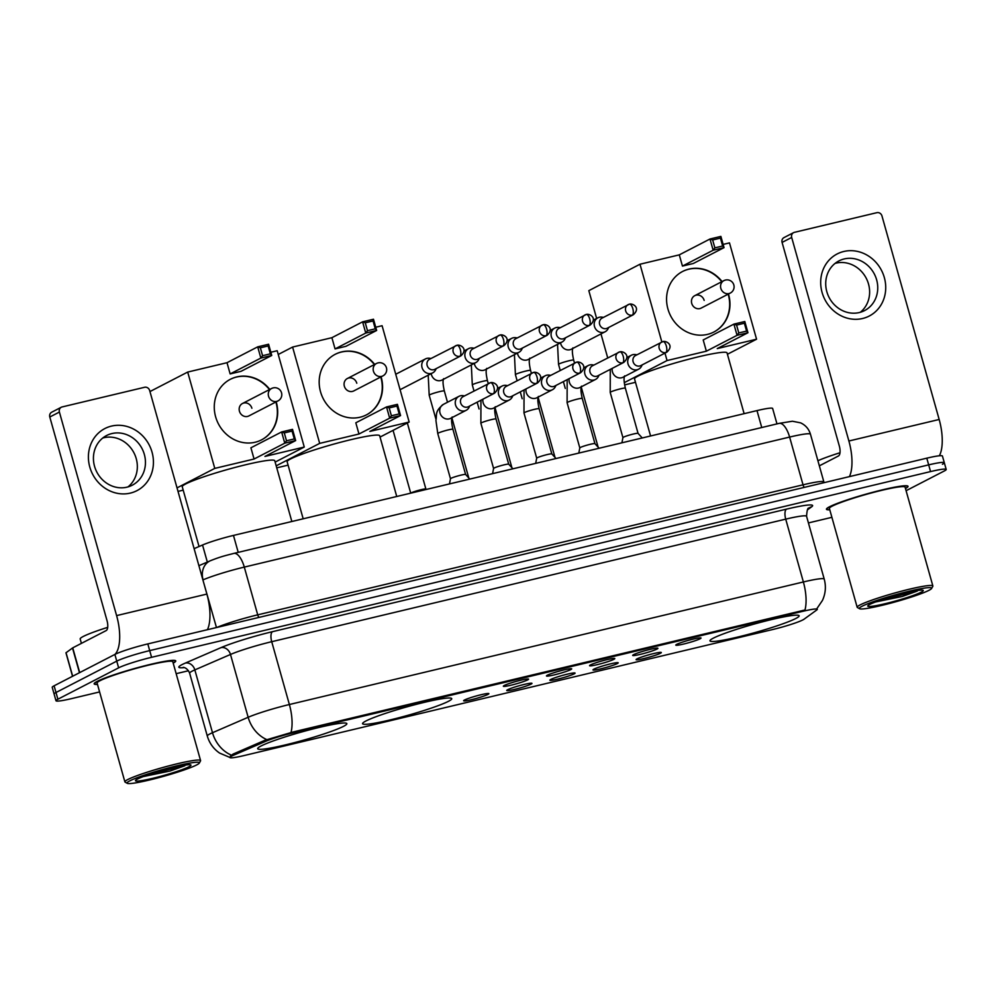<?xml version="1.0" encoding="UTF-8"?>
<svg xmlns="http://www.w3.org/2000/svg" width="996" height="996" viewBox="0 0 996 996"><rect width="100%" height="100%" fill="white"/><g stroke="black" fill="none" stroke-linecap="round" stroke-linejoin="round"><path stroke-width="1.49" d="M448.412 701.333A46.302 4.196 164.3 0 0 451.736 698.632A46.302 4.196 164.3 0 0 415.245 704.62A46.302 4.196 164.3 0 0 365.918 720.992A46.302 4.196 164.3 0 0 362.581 723.694A46.302 4.196 164.3 0 0 399.085 717.693A46.302 4.196 164.3 0 0 448.412 701.333M343.508 726.345A46.302 4.196 164.3 0 0 346.845 723.644A46.302 4.196 164.3 0 0 310.341 729.632A46.302 4.196 164.3 0 0 261.014 746.004A46.302 4.196 164.3 0 0 257.69 748.706A46.302 4.196 164.3 0 0 294.181 742.705A46.302 4.196 164.3 0 0 343.508 726.345M795.792 618.504A46.302 4.196 164.3 0 0 799.128 615.802A46.302 4.196 164.3 0 0 762.637 621.79A46.302 4.196 164.3 0 0 713.31 638.162A46.302 4.196 164.3 0 0 709.974 640.864A46.302 4.196 164.3 0 0 746.477 634.863A46.302 4.196 164.3 0 0 795.792 618.504M676.745 644.35A13.11 1.183 -15.7 0 1 690.365 639.806A13.11 1.183 -15.7 0 1 700.997 637.963A13.11 1.183 -15.7 0 1 700.088 638.785A13.11 1.183 -15.7 0 1 685.796 643.503A13.11 1.183 -15.7 0 1 675.798 645.047A13.11 1.183 -15.7 0 1 676.745 644.35M633.63 654.633A13.11 1.183 -15.7 0 1 647.251 650.089A13.11 1.183 -15.7 0 1 657.883 648.247A13.11 1.183 -15.7 0 1 656.974 649.068A13.11 1.183 -15.7 0 1 642.681 653.787A13.11 1.183 -15.7 0 1 632.684 655.331A13.11 1.183 -15.7 0 1 633.63 654.633M590.516 664.905A13.11 1.183 -15.7 0 1 604.136 660.36A13.11 1.183 -15.7 0 1 614.769 658.518A13.11 1.183 -15.7 0 1 613.86 659.34A13.11 1.183 -15.7 0 1 599.567 664.071A13.11 1.183 -15.7 0 1 589.57 665.602A13.11 1.183 -15.7 0 1 590.516 664.905M547.402 675.188A13.11 1.183 -15.7 0 1 561.022 670.644A13.11 1.183 -15.7 0 1 571.654 668.802A13.11 1.183 -15.7 0 1 570.745 669.623A13.11 1.183 -15.7 0 1 556.453 674.342A13.11 1.183 -15.7 0 1 546.468 675.886A13.11 1.183 -15.7 0 1 547.402 675.188M504.287 685.472A13.11 1.183 -15.7 0 1 517.908 680.928A13.11 1.183 -15.7 0 1 528.54 679.085A13.11 1.183 -15.7 0 1 527.643 679.907A13.11 1.183 -15.7 0 1 513.338 684.625A13.11 1.183 -15.7 0 1 503.354 686.169A13.11 1.183 -15.7 0 1 504.287 685.472M637.017 658.866A13.11 1.183 -15.7 0 1 650.637 654.322A13.11 1.183 -15.7 0 1 661.269 652.48A13.11 1.183 -15.7 0 1 660.373 653.301A13.11 1.183 -15.7 0 1 646.068 658.02A13.11 1.183 -15.7 0 1 636.083 659.564A13.11 1.183 -15.7 0 1 637.017 658.866M593.902 669.15A13.11 1.183 -15.7 0 1 607.523 664.606A13.11 1.183 -15.7 0 1 618.155 662.763A13.11 1.183 -15.7 0 1 617.259 663.585A13.11 1.183 -15.7 0 1 602.954 668.304A13.11 1.183 -15.7 0 1 592.969 669.847A13.11 1.183 -15.7 0 1 593.902 669.15M550.8 679.434A13.11 1.183 -15.7 0 1 564.421 674.89A13.11 1.183 -15.7 0 1 575.053 673.047A13.11 1.183 -15.7 0 1 574.144 673.869A13.11 1.183 -15.7 0 1 559.839 678.587A13.11 1.183 -15.7 0 1 549.854 680.131A13.11 1.183 -15.7 0 1 550.8 679.434M507.686 689.705A13.11 1.183 -15.7 0 1 521.306 685.161A13.11 1.183 -15.7 0 1 531.939 683.318A13.11 1.183 -15.7 0 1 531.03 684.14A13.11 1.183 -15.7 0 1 516.737 688.859A13.11 1.183 -15.7 0 1 506.74 690.402A13.11 1.183 -15.7 0 1 507.686 689.705M464.572 699.989A13.11 1.183 -15.7 0 1 478.192 695.445A13.11 1.183 -15.7 0 1 488.824 693.602A13.11 1.183 -15.7 0 1 487.916 694.424A13.11 1.183 -15.7 0 1 473.623 699.142A13.11 1.183 -15.7 0 1 463.626 700.686A13.11 1.183 -15.7 0 1 464.572 699.989M803.996 619.238A23.593 2.141 -15.7 0 1 802.813 619.935A23.593 2.141 -15.7 0 1 773.17 629.41L243.995 755.578A23.593 2.141 -15.7 0 1 229.914 757.508A23.593 2.141 -15.7 0 1 233.438 755.279L265.422 741.435A23.593 2.141 -15.7 0 1 293.247 732.807L803.224 611.22A23.593 2.141 -15.7 0 1 817.293 609.291A23.593 2.141 -15.7 0 1 816.77 609.963L803.996 619.238M194.108 548.659L202.537 545.011A26.207 2.378 -15.7 0 1 233.462 535.425L756.997 410.601A26.207 2.378 -15.7 0 1 772.635 408.46L776.98 423.898M905.476 488.526A42.367 3.835 164.3 0 0 908.028 486.322A42.367 3.835 164.3 0 0 874.637 491.8A42.367 3.835 164.3 0 0 829.494 506.79A42.367 3.835 164.3 0 0 826.443 509.255A42.367 3.835 164.3 0 0 829.78 509.803M173.192 663.137A42.367 3.835 164.3 0 0 175.744 660.921A42.367 3.835 164.3 0 0 142.341 666.411A42.367 3.835 164.3 0 0 97.21 681.389A42.367 3.835 164.3 0 0 94.159 683.854A42.367 3.835 164.3 0 0 97.496 684.414M942.428 464.261A26.207 2.378 164.3 0 0 944.32 462.742L942.428 456.044A26.207 2.378 164.3 0 0 926.79 458.172L147.819 643.914A26.207 2.378 164.3 0 0 114.876 654.434L54.108 685.808L56 692.506A26.207 2.378 164.3 0 0 54.108 694.038A26.207 2.378 164.3 0 1 56 692.506L116.756 661.132L56 692.506L57.88 699.217A26.207 2.378 164.3 0 0 55.988 700.736A26.207 2.378 164.3 0 0 71.625 698.607L99.6 691.934M147.819 643.914L149.699 650.612A26.207 2.378 164.3 0 0 116.756 661.132A26.207 2.378 164.3 0 1 149.699 650.612L928.683 464.871L149.699 650.612L151.579 657.31A26.207 2.378 164.3 0 0 118.636 667.83L57.88 699.217M944.32 462.742A26.207 2.378 164.3 0 0 928.683 464.871A26.207 2.378 164.3 0 1 944.32 462.742L946.2 469.44A26.207 2.378 164.3 0 0 930.563 471.581L151.579 657.31M230.375 756.064L233.089 754.072L265.085 740.215L293.023 731.985L804.98 610A30.577 12.288 76.6 0 0 803.374 581.963A34.947 3.162 -15.7 0 1 824.227 579.112L806.561 516.289A34.947 3.162 164.3 0 0 785.72 519.14L271.721 641.698A34.947 3.162 164.3 0 0 230.487 654.459L194.843 669.897A34.947 3.162 164.3 0 0 192.153 671.155A34.947 3.162 164.3 0 0 189.638 673.196C186.825 666.648 182.081 667.332 183.376 667.42M176.155 673.682L188.493 670.744M808.428 522.925L831.897 517.322M906.086 490.704L944.308 470.971A26.207 2.378 164.3 0 0 946.2 469.44M54.108 685.808A26.207 2.378 164.3 0 0 52.228 687.34L55.988 700.736M843.786 251.49A34.947 31.847 -117.3 0 1 884.336 277.573A34.947 31.847 -117.3 0 1 862.623 318.496A34.947 31.847 -117.3 0 1 822.073 292.413A34.947 31.847 -117.3 0 1 843.786 251.49M859.262 312.557A27.963 25.473 62.7 0 0 864.553 310.603A27.963 25.473 62.7 0 0 875.646 276.888A27.963 25.473 62.7 0 0 844.197 258.948A27.963 25.473 62.7 0 0 838.906 260.915A27.963 25.473 62.7 0 0 827.813 294.629A27.963 25.473 62.7 0 0 859.262 312.557M835.046 263.417A27.963 25.473 -117.3 0 1 836.08 263.143A27.963 25.473 -117.3 0 1 866.508 278.78A27.963 25.473 -117.3 0 1 860.295 312.296M939.353 455.77A34.947 14.044 -103.4 0 0 939.166 419.478L881.958 215.933A4.37 3.984 62.7 0 0 876.891 212.671L794.397 232.342A4.37 3.984 62.7 0 0 791.683 237.459L782.084 242.414L839.304 445.959A8.74 3.511 76.6 0 1 838.458 455.981L819.347 465.842M849.426 476.623A34.947 14.044 -103.4 0 0 848.891 441.004L791.683 237.459M782.084 242.414A4.37 3.984 -117.3 0 1 783.977 237.608L793.563 232.653M862.026 606.278A37.574 3.399 164.3 0 0 859.56 608.718A37.574 3.399 164.3 0 0 890.561 603.178A37.574 3.399 164.3 0 0 928.957 590.329A37.574 3.399 164.3 0 0 931.596 588.474A37.574 3.399 164.3 0 0 903.658 592.583A37.574 3.399 164.3 0 0 862.026 606.278M931.596 588.474L932.804 586.345A39.317 3.561 164.3 0 0 932.866 585.984A39.317 3.561 164.3 0 0 901.878 591.076A39.317 3.561 164.3 0 0 860.009 604.97A39.317 3.561 164.3 0 0 857.17 607.261A39.317 3.561 164.3 0 0 857.419 607.535L859.56 608.718M932.866 585.984L905.09 487.144A39.317 3.561 164.3 0 0 874.102 492.236A39.317 3.561 164.3 0 0 832.22 506.142A39.317 3.561 164.3 0 0 829.394 508.421L857.17 607.261M905.451 488.426A41.932 3.797 164.3 0 0 907.617 486.434A41.932 3.797 164.3 0 0 874.563 491.862A41.932 3.797 164.3 0 0 829.892 506.69A41.932 3.797 164.3 0 0 826.867 509.13A41.932 3.797 164.3 0 0 829.743 509.703M921.176 592.184A28.834 2.615 164.3 0 0 923.068 590.304A28.834 2.615 164.3 0 0 899.288 594.562A28.834 2.615 164.3 0 0 869.807 604.423A28.834 2.615 164.3 0 0 867.79 605.842A28.834 2.615 164.3 0 0 889.229 602.692A28.834 2.615 164.3 0 0 921.176 592.184M875.596 601.958L902.252 596.467L917.216 591.126L902.6 593.703M839.989 452.744A43.687 3.959 164.3 0 0 817.915 460.737M917.216 591.126L882.294 599.592M902.252 596.467L877.015 601.422M744.124 413.664L727.043 352.908A48.057 4.357 164.3 0 0 689.17 359.12A48.057 4.357 164.3 0 0 637.988 376.115A48.057 4.357 164.3 0 0 634.527 378.903L650.575 435.974M728.474 293.994A34.076 31.05 -117.3 0 1 713.908 331.992A34.076 31.05 -117.3 0 1 707.459 334.395A34.076 31.05 -117.3 0 1 669.125 312.532A34.076 31.05 -117.3 0 1 682.634 271.447A34.076 31.05 -117.3 0 1 689.095 269.057A34.076 31.05 -117.3 0 1 722.063 281.569M596.629 318.446L588.823 290.658L639.992 264.226L679.284 254.864L709.986 239.003L720.88 236.401L724.042 247.631L693.341 263.479L682.447 266.081L713.148 250.233L709.986 239.003L712.65 239.974L720.432 238.119L720.88 236.401M723.133 244.406L729.483 242.887L756.562 339.213L727.429 354.265M679.284 254.864L682.447 266.081M639.992 264.226L661.842 341.964M664.967 353.119L667.059 360.552L706.363 351.19L703.201 339.96L733.903 324.111L744.809 321.509L747.959 332.739L737.065 335.328L706.363 351.19M738.783 332.95L736.579 325.082L733.903 324.111L737.065 335.328L738.783 332.95L746.577 331.095L747.959 332.739L717.257 348.588L756.562 339.213M600.974 333.909L607.722 357.913M624.268 382.651L667.059 360.552M624.604 384.904L635.485 382.315M720.432 238.119L722.648 246L724.042 247.631L713.148 250.233L714.867 247.855L722.648 246M712.65 239.974L714.867 247.855M746.577 331.095L744.361 323.227L736.579 325.082M744.809 321.509L744.361 323.227M704.172 300.406A6.984 6.374 62.7 0 0 694.747 295.675A6.984 6.374 62.7 0 0 691.722 303.369A6.984 6.374 62.7 0 0 701.159 308.1L730.267 293.073A6.984 6.374 -117.3 0 1 720.83 288.342A6.984 6.374 -117.3 0 1 725.175 280.162M682.472 271.535A34.076 31.05 -117.3 0 1 721.739 281.731M728.163 294.156A34.076 31.05 -117.3 0 1 728.3 294.654A34.076 31.05 -117.3 0 1 713.746 332.079M396.744 496.494L379.663 435.738A48.057 4.357 164.3 0 0 341.79 441.95A48.057 4.357 164.3 0 0 290.595 458.944A48.057 4.357 164.3 0 0 287.134 461.733L303.182 518.804M381.095 376.824A34.076 31.05 -117.3 0 1 366.516 414.822A34.076 31.05 -117.3 0 1 360.066 417.224A34.076 31.05 -117.3 0 1 321.733 395.362A34.076 31.05 -117.3 0 1 335.254 354.277A34.076 31.05 -117.3 0 1 341.703 351.887A34.076 31.05 -117.3 0 1 374.67 364.399M278.245 354.476L292.6 347.056L331.892 337.694L362.594 321.833L373.488 319.23L376.65 330.46L345.948 346.309L335.054 348.911L365.756 333.062L362.594 321.833L365.271 322.804L373.052 320.949L373.488 319.23M375.741 327.236L382.091 325.717L409.169 422.043L380.036 437.082M331.892 337.694L335.054 348.911M292.6 347.056L319.679 443.382L358.971 434.019L355.821 422.79L386.523 406.941L397.416 404.339L400.566 415.556L389.673 418.158L358.971 434.019M391.403 415.78L389.187 407.912L386.523 406.941L389.673 418.158L391.403 415.78L399.184 413.925L400.566 415.556L369.865 431.417L409.169 422.043M276.191 465.842L319.679 443.382M276.751 467.846L288.093 465.132M373.052 320.949L375.255 328.829L376.65 330.46L365.756 333.062L367.474 330.684L375.255 328.829M365.271 322.804L367.474 330.684M399.184 413.925L396.968 406.057L389.187 407.912M397.416 404.339L396.968 406.057M356.792 383.236A6.984 6.374 62.7 0 0 347.355 378.505A6.984 6.374 62.7 0 0 344.342 386.199A6.984 6.374 62.7 0 0 353.767 390.93L382.875 375.903A6.984 6.374 -117.3 0 1 373.438 371.172A6.984 6.374 -117.3 0 1 377.783 362.992M335.092 354.364A34.076 31.05 -117.3 0 1 374.359 364.561M380.771 376.986A34.076 31.05 -117.3 0 1 380.908 377.484A34.076 31.05 -117.3 0 1 366.354 414.909M291.84 521.506L274.759 460.75A48.057 4.357 164.3 0 0 236.886 466.962A48.057 4.357 164.3 0 0 185.692 483.956A48.057 4.357 164.3 0 0 182.243 486.745L199.038 546.518M276.191 401.836A34.076 31.05 -117.3 0 1 261.612 439.834A34.076 31.05 -117.3 0 1 255.163 442.236A34.076 31.05 -117.3 0 1 216.829 420.374A34.076 31.05 -117.3 0 1 230.35 379.289A34.076 31.05 -117.3 0 1 236.799 376.899A34.076 31.05 -117.3 0 1 269.779 389.411M149.948 391.565L187.696 372.068L227.001 362.706L257.703 346.845L268.596 344.243L271.746 355.472L241.044 371.321L230.151 373.923L260.852 358.074L257.703 346.845L260.367 347.816L268.148 345.961L268.596 344.243M270.837 352.248L277.187 350.729L304.266 447.055L275.133 462.107M227.001 362.706L230.151 373.923M187.696 372.068L214.775 468.394L254.067 459.032L250.917 447.802L281.619 431.953L292.513 429.351L295.663 440.581L284.769 443.17L254.067 459.032M286.499 440.792L284.283 432.924L281.619 431.953L284.769 443.17L286.499 440.792L294.281 438.937L295.663 440.581L264.961 456.429L304.266 447.055M177.027 487.891L214.775 468.394M178.01 491.389L183.189 490.144M268.148 345.961L270.364 353.841L271.746 355.472L260.852 358.074L262.583 355.697L270.364 353.841M260.367 347.816L262.583 355.697M294.281 438.937L292.065 431.069L284.283 432.924M292.513 429.351L292.065 431.069M251.888 408.248A6.984 6.374 62.7 0 0 242.451 403.517A6.984 6.374 62.7 0 0 239.438 411.211A6.984 6.374 62.7 0 0 248.863 415.942L277.971 400.915A6.984 6.374 -117.3 0 1 268.534 396.184A6.984 6.374 -117.3 0 1 272.879 388.004M230.188 379.376A34.076 31.05 -117.3 0 1 269.455 389.573M275.867 401.998A34.076 31.05 -117.3 0 1 276.017 402.496A34.076 31.05 -117.3 0 1 261.45 439.921M603.476 317.375L602.007 317.151A7.868 7.159 62.7 0 0 599.38 317.251A7.868 7.159 62.7 0 0 597.886 317.799A7.868 7.159 62.7 0 0 594.488 326.464A7.868 7.159 62.7 0 0 603.613 332.328A7.868 7.159 62.7 0 0 605.107 331.78A7.868 7.159 62.7 0 0 608.021 328.792L608.681 327.472M632.261 315.134A5.677 2.278 76.6 0 0 632.809 308.623A5.677 2.278 -103.4 0 0 629.41 304.166L602.082 318.098A5.677 5.179 62.7 0 0 606.228 328.58A5.677 5.179 62.7 0 0 607.299 328.182L633.332 314.736C641.2 307.552 632.336 303.045 629.41 304.166A5.677 2.278 -103.4 0 0 629.198 304.253A5.677 5.179 62.7 0 0 625.874 311.499A5.677 5.179 62.7 0 0 633.332 314.736M560.362 327.659L558.893 327.435A7.868 7.159 62.7 0 0 556.266 327.535A7.868 7.159 62.7 0 0 554.772 328.082A7.868 7.159 62.7 0 0 551.373 336.735A7.868 7.159 62.7 0 0 560.499 342.612A7.868 7.159 62.7 0 0 561.993 342.051A7.868 7.159 62.7 0 0 564.906 339.076L565.579 337.744M589.146 325.418A5.677 2.278 76.6 0 0 589.694 318.894A5.677 2.278 -103.4 0 0 586.295 314.45L558.98 328.369A5.677 5.179 62.7 0 0 563.114 338.864A5.677 5.179 62.7 0 0 564.184 338.466L590.217 325.02C598.098 317.836 589.234 313.329 586.295 314.45A5.677 2.278 -103.4 0 0 586.084 314.524A5.677 5.179 62.7 0 0 582.76 321.77A5.677 5.179 62.7 0 0 590.217 325.02M517.248 337.93L515.779 337.706A7.868 7.159 62.7 0 0 513.152 337.806A7.868 7.159 62.7 0 0 511.658 338.366A7.868 7.159 62.7 0 0 508.271 347.019A7.868 7.159 62.7 0 0 517.385 352.883A7.868 7.159 62.7 0 0 518.879 352.335A7.868 7.159 62.7 0 0 521.792 349.347L522.464 348.027M546.032 335.702A5.677 2.278 76.6 0 0 546.58 329.178A5.677 2.278 -103.4 0 0 543.181 324.733L515.866 338.652A5.677 5.179 62.7 0 0 519.999 349.135A5.677 5.179 62.7 0 0 521.07 348.737L547.103 335.303C554.984 328.12 546.119 323.613 543.181 324.733A5.677 2.278 -103.4 0 0 542.969 324.808A5.677 5.179 62.7 0 0 539.645 332.054A5.677 5.179 62.7 0 0 547.103 335.303M474.133 348.214L472.677 347.99A7.868 7.159 62.7 0 0 470.037 348.09A7.868 7.159 62.7 0 0 468.556 348.637A7.868 7.159 62.7 0 0 465.157 357.303A7.868 7.159 62.7 0 0 474.283 363.167A7.868 7.159 62.7 0 0 475.764 362.619A7.868 7.159 62.7 0 0 478.69 359.631L479.35 358.311M502.918 345.973A5.677 2.278 76.6 0 0 503.466 339.462A5.677 2.278 -103.4 0 0 500.067 335.005L472.751 348.936A5.677 5.179 62.7 0 0 476.885 359.419A5.677 5.179 62.7 0 0 477.968 359.021L503.988 345.575C511.869 338.391 503.005 333.884 500.067 335.005A5.677 2.278 -103.4 0 0 499.855 335.092A5.677 5.179 62.7 0 0 496.531 342.338A5.677 5.179 62.7 0 0 503.988 345.575M410.825 493.145A7.868 0.71 -15.7 0 1 411.323 492.821A7.868 0.71 -15.7 0 1 419.528 490.082A7.868 0.71 -15.7 0 1 425.877 488.999A7.868 0.71 -15.7 0 1 425.89 489.024L407.339 422.989M431.019 358.498L429.562 358.274A7.868 7.159 62.7 0 0 426.923 358.373A7.868 7.159 62.7 0 0 425.441 358.921A7.868 7.159 62.7 0 0 422.043 367.574A7.868 7.159 62.7 0 0 431.168 373.45A7.868 7.159 62.7 0 0 432.65 372.89A7.868 7.159 62.7 0 0 435.576 369.914L436.236 368.582M459.803 356.257A5.677 2.278 76.6 0 0 460.351 349.733A5.677 2.278 -103.4 0 0 456.965 345.288L429.637 359.207A5.677 5.179 62.7 0 0 433.77 369.703A5.677 5.179 62.7 0 0 434.854 369.304L460.887 355.858C468.755 348.675 459.891 344.168 456.965 345.288A5.677 2.278 -103.4 0 0 456.741 345.363A5.677 5.179 62.7 0 0 453.417 352.609A5.677 5.179 62.7 0 0 460.887 355.858M621.915 442.809L622.923 437.605A7.868 0.71 -15.7 0 1 622.923 437.605A7.868 0.71 -15.7 0 1 623.496 437.182A7.868 0.71 -15.7 0 1 631.701 434.443A7.868 0.71 -15.7 0 1 638.05 433.36A7.868 0.71 -15.7 0 1 638.062 433.385L642.246 437.954M636.992 354.788L635.523 354.564A7.868 7.159 62.7 0 0 632.896 354.663A7.868 7.159 62.7 0 0 631.402 355.211A7.868 7.159 62.7 0 0 628.003 363.876A7.868 7.159 62.7 0 0 637.129 369.74A7.868 7.159 62.7 0 0 638.623 369.192A7.868 7.159 62.7 0 0 641.536 366.204L642.208 364.885M665.776 352.547A5.677 2.278 76.6 0 0 666.324 346.035A5.677 2.278 -103.4 0 0 662.925 341.578L635.61 355.497A5.677 5.179 62.7 0 0 639.743 365.993A5.677 5.179 62.7 0 0 640.814 365.594L666.847 352.148C674.728 344.965 665.863 340.458 662.925 341.578A5.677 2.278 -103.4 0 0 662.713 341.665A5.677 5.179 62.7 0 0 659.389 348.911A5.677 5.179 62.7 0 0 666.847 352.148M579.809 447.926A7.868 0.71 -15.7 0 1 579.809 447.889A7.868 0.71 -15.7 0 1 580.382 447.465A7.868 0.71 -15.7 0 1 588.586 444.726A7.868 0.71 -15.7 0 1 594.936 443.631A7.868 0.71 -15.7 0 1 594.948 443.668L599.131 448.237M593.877 365.071L592.408 364.835A7.868 7.159 62.7 0 0 589.781 364.947A7.868 7.159 62.7 0 0 588.287 365.495A7.868 7.159 62.7 0 0 584.901 374.147A7.868 7.159 62.7 0 0 594.014 380.024A7.868 7.159 62.7 0 0 595.508 379.464A7.868 7.159 62.7 0 0 598.422 376.488L599.094 375.156M622.662 362.83A5.677 2.278 76.6 0 0 623.21 356.307A5.677 2.278 -103.4 0 0 619.811 351.862L592.495 365.781A5.677 5.179 62.7 0 0 596.629 376.276A5.677 5.179 62.7 0 0 597.7 375.878L623.733 362.432C631.613 355.248 622.749 350.741 619.811 351.862A5.677 2.278 -103.4 0 0 619.599 351.937A5.677 5.179 62.7 0 0 616.275 359.183A5.677 5.179 62.7 0 0 623.733 362.432M536.707 458.197A7.868 0.71 -15.7 0 1 536.695 458.172A7.868 0.71 -15.7 0 1 537.267 457.737A7.868 0.71 -15.7 0 1 545.472 455.01A7.868 0.71 -15.7 0 1 551.821 453.915A7.868 0.71 -15.7 0 1 551.846 453.939L556.029 458.521M550.763 375.343L549.306 375.119A7.868 7.159 62.7 0 0 546.667 375.218A7.868 7.159 62.7 0 0 545.173 375.778A7.868 7.159 62.7 0 0 541.787 384.431A7.868 7.159 62.7 0 0 550.9 390.295A7.868 7.159 62.7 0 0 552.394 389.747A7.868 7.159 62.7 0 0 555.307 386.759L555.98 385.44M579.548 373.114A5.677 2.278 76.6 0 0 580.095 366.59A5.677 2.278 -103.4 0 0 576.696 362.146L549.381 376.065A5.677 5.179 62.7 0 0 553.515 386.548A5.677 5.179 62.7 0 0 554.585 386.149L580.618 372.716C588.499 365.52 579.635 361.025 576.696 362.146A5.677 2.278 -103.4 0 0 576.485 362.22A5.677 5.179 62.7 0 0 573.161 369.466A5.677 5.179 62.7 0 0 580.618 372.716M480.944 400.218L480.869 423.25L493.58 468.469A7.868 0.71 -15.7 0 1 493.593 468.444A7.868 0.71 -15.7 0 1 494.153 468.02A7.868 0.71 -15.7 0 1 502.358 465.281A7.868 0.71 -15.7 0 1 508.707 464.198A7.868 0.71 -15.7 0 1 508.732 464.223L512.915 468.792M507.649 385.626L506.192 385.402A7.868 7.159 62.7 0 0 503.553 385.502A7.868 7.159 62.7 0 0 502.071 386.05A7.868 7.159 62.7 0 0 498.672 394.715A7.868 7.159 62.7 0 0 507.798 400.579A7.868 7.159 62.7 0 0 509.28 400.031A7.868 7.159 62.7 0 0 512.205 397.043L512.865 395.711M536.433 383.385A5.677 2.278 76.6 0 0 536.981 376.874A5.677 2.278 -103.4 0 0 533.582 372.417L506.267 386.336A5.677 5.179 62.7 0 0 510.4 396.831A5.677 5.179 62.7 0 0 511.483 396.433L537.516 382.987C545.385 375.803 536.52 371.296 533.582 372.417A5.677 2.278 -103.4 0 0 533.37 372.504A5.677 5.179 62.7 0 0 530.046 379.75A5.677 5.179 62.7 0 0 537.516 382.987M464.547 395.91L463.078 395.673A7.868 7.159 62.7 0 0 460.438 395.786A7.868 7.159 62.7 0 0 458.957 396.333A7.868 7.159 62.7 0 0 455.558 404.986A7.868 7.159 62.7 0 0 464.684 410.862A7.868 7.159 62.7 0 0 466.165 410.302L450.628 418.332A7.868 7.159 62.7 0 1 449.57 418.768A7.868 7.159 62.7 0 1 449.134 418.88A7.868 7.159 62.7 0 1 440.294 413.838A7.868 7.159 62.7 0 1 443.407 404.364C434.468 411.572 437.12 414.448 435.924 420.449L437.767 433.534L450.478 478.74A7.868 0.71 -15.7 0 1 450.478 478.727A7.868 0.71 -15.7 0 1 451.039 478.304A7.868 0.71 -15.7 0 1 459.243 475.565A7.868 0.71 -15.7 0 1 465.605 474.47A7.868 0.71 -15.7 0 1 465.618 474.507M493.319 393.669A5.677 2.278 76.6 0 0 493.867 387.145A5.677 2.278 -103.4 0 0 490.48 382.701L463.152 396.62A5.677 5.179 62.7 0 0 467.286 407.115A5.677 5.179 62.7 0 0 468.369 406.717L494.402 393.271C502.27 386.087 493.406 381.58 490.48 382.701A5.677 2.278 -103.4 0 0 490.269 382.775A5.677 5.179 62.7 0 0 486.932 390.021A5.677 5.179 62.7 0 0 494.402 393.271M466.165 410.302A7.868 7.159 62.7 0 0 469.091 407.327L469.751 405.995M111.502 426.089A34.947 31.847 -117.3 0 1 152.039 452.172A34.947 31.847 -117.3 0 1 130.339 493.107A34.947 31.847 -117.3 0 1 89.789 467.024A34.947 31.847 -117.3 0 1 111.502 426.089M126.978 487.169A27.963 25.473 62.7 0 0 132.269 485.201A27.963 25.473 62.7 0 0 143.349 451.487A27.963 25.473 62.7 0 0 111.901 433.559A27.963 25.473 62.7 0 0 106.609 435.513A27.963 25.473 62.7 0 0 95.529 469.228A27.963 25.473 62.7 0 0 126.978 487.169M102.762 438.016A27.963 25.473 -117.3 0 1 103.783 437.742A27.963 25.473 -117.3 0 1 134.223 453.379A27.963 25.473 -117.3 0 1 127.998 486.895M207.417 629.696A34.947 14.044 -103.4 0 0 206.882 594.077L149.661 390.532A4.37 3.984 62.7 0 0 144.594 387.282L62.113 406.941A4.37 3.984 62.7 0 0 59.399 412.058L49.8 417.013L107.008 620.558A8.74 3.511 76.6 0 1 106.174 630.58L72.733 647.848L79.692 672.599M115.038 654.347A34.947 14.044 -103.4 0 0 116.607 615.603L59.399 412.058M49.8 417.013A4.37 3.984 -117.3 0 1 51.692 412.207L61.279 407.252M72.546 676.284L65.948 652.803L72.733 647.848M129.741 780.889A37.574 3.399 164.3 0 0 127.276 783.329A37.574 3.399 164.3 0 0 158.277 777.776A37.574 3.399 164.3 0 0 196.673 764.928A37.574 3.399 164.3 0 0 199.3 763.085A37.574 3.399 164.3 0 0 171.374 767.181A37.574 3.399 164.3 0 0 129.741 780.889M199.3 763.085L200.507 760.944A39.317 3.561 164.3 0 0 200.582 760.595A39.317 3.561 164.3 0 0 169.594 765.675A39.317 3.561 164.3 0 0 127.712 779.582A39.317 3.561 164.3 0 0 124.886 781.872A39.317 3.561 164.3 0 0 125.135 782.134L127.276 783.329M200.582 760.595L172.806 661.755A39.317 3.561 164.3 0 0 141.818 666.834A39.317 3.561 164.3 0 0 99.936 680.741A39.317 3.561 164.3 0 0 97.098 683.032L124.886 781.872M173.155 663.025A41.932 3.797 164.3 0 0 175.321 661.045A41.932 3.797 164.3 0 0 142.266 666.473A41.932 3.797 164.3 0 0 97.596 681.301A41.932 3.797 164.3 0 0 94.583 683.742A41.932 3.797 164.3 0 0 97.459 684.302M107.705 627.356A43.687 3.959 164.3 0 0 83.328 636.432A43.687 3.959 164.3 0 0 80.178 638.984L81.411 643.366M188.891 766.783A28.834 2.615 164.3 0 0 190.784 764.903A28.834 2.615 164.3 0 0 166.992 769.161A28.834 2.615 164.3 0 0 137.523 779.034A28.834 2.615 164.3 0 0 135.493 780.453A28.834 2.615 164.3 0 0 156.945 777.291A28.834 2.615 164.3 0 0 188.891 766.783M143.312 776.556L169.955 771.066L184.92 765.725L170.304 768.302M184.92 765.725L150.01 774.191M169.955 771.066L144.731 776.033M803.224 611.22L802.988 610.399M293.247 732.807L293.023 731.985M265.422 741.435L265.085 740.215M233.438 755.279L233.089 754.072M761.753 427.533L756.997 410.601M238.218 552.357L233.462 535.425M207.33 562.055L202.537 545.011M184.248 667.594A43.687 3.959 -15.7 0 1 182.007 664.631A43.687 3.959 -15.7 0 1 185.381 663.062L221.025 647.624A43.687 3.959 -15.7 0 1 272.555 631.663L786.554 509.118A43.687 3.959 -15.7 0 1 811.665 506.802L807.345 509.927M230.537 757.719L219.568 753.063C213.468 748.83 209.384 743.141 207.293 736.019A34.947 3.162 -15.7 0 1 209.807 733.977A34.947 3.162 -15.7 0 1 212.497 732.72L248.153 717.282A34.947 3.162 -15.7 0 1 289.375 704.521L803.374 581.963L785.72 519.14A8.74 3.511 76.6 0 1 786.554 509.118M290.981 732.546A30.577 12.288 -103.4 0 0 289.375 704.521L271.721 641.698A8.74 3.511 76.6 0 1 272.555 631.663M266.853 739.617A30.577 25.311 -113.4 0 1 248.153 717.282L230.487 654.459A8.74 7.233 66.6 0 0 221.025 647.624M231.346 755.117A30.577 25.311 -113.4 0 1 212.497 732.72L194.843 669.897A8.74 7.233 66.6 0 0 185.381 663.062M930.563 471.581L926.79 458.172M118.636 667.83L114.876 654.434M811.665 506.802A8.74 8.454 54 0 0 808.889 508.109C807.756 507.587 806.984 510.313 806.561 516.289M779.158 423.375A17.467 7.022 76.6 0 1 789.616 437.07L244.294 567.098A34.947 3.162 164.3 0 0 203.06 579.859A17.467 14.454 -113.4 0 1 210.343 560.748C221.373 556.366 225.457 555.631 233.836 553.403L779.158 423.375L792.418 421.233L800.61 422.852C805.577 425.18 808.864 428.965 810.458 434.219A34.947 3.162 164.3 0 0 789.616 437.07L803.025 484.815A34.947 3.162 -15.7 0 1 823.879 481.964L824.14 482.649M202.898 579.933L216.468 627.542M233.836 553.403A17.467 7.022 76.6 0 1 244.294 567.098L257.715 614.843L803.025 484.815A4.37 1.755 -103.4 0 0 804.22 487.405M216.854 627.455A34.947 3.162 -15.7 0 1 257.715 614.843A4.37 1.755 -103.4 0 0 258.91 617.42M848.891 441.004L939.166 419.478M560.238 370.45L558.532 364.374A7.868 0.71 -15.7 0 1 559.092 363.926A7.868 0.71 -15.7 0 1 569.413 360.664A7.868 0.71 -15.7 0 1 573.671 360.129L574.505 363.092M560.561 342.798A7.868 7.159 62.7 0 0 569.911 349.733A7.868 7.159 62.7 0 0 570.347 349.621A7.868 7.159 62.7 0 0 571.393 349.185L605.107 331.78M517.123 380.733L515.418 374.658A7.868 0.71 -15.7 0 1 515.978 374.197A7.868 0.71 -15.7 0 1 526.299 370.948A7.868 0.71 -15.7 0 1 530.557 370.4L531.391 373.363M517.447 353.07A7.868 7.159 62.7 0 0 526.797 360.017A7.868 7.159 62.7 0 0 527.233 359.892A7.868 7.159 62.7 0 0 528.278 359.456L561.993 342.051M474.009 391.017L472.303 384.942A7.868 0.71 -15.7 0 1 472.876 384.481A7.868 0.71 -15.7 0 1 483.185 381.219A7.868 0.71 -15.7 0 1 487.442 380.684L488.277 383.647M474.333 363.353A7.868 7.159 62.7 0 0 483.683 370.288A7.868 7.159 62.7 0 0 484.118 370.176A7.868 7.159 62.7 0 0 485.164 369.74L518.879 352.335M435.962 419.279L429.189 395.213A7.868 0.71 -15.7 0 1 429.762 394.765A7.868 0.71 -15.7 0 1 440.07 391.503A7.868 0.71 -15.7 0 1 444.328 390.967L447.503 402.247M431.218 373.637A7.868 7.159 62.7 0 0 440.568 380.572A7.868 7.159 62.7 0 0 441.004 380.447A7.868 7.159 62.7 0 0 442.062 380.024L475.764 362.619M622.923 437.63L610.212 392.412A7.868 0.71 -15.7 0 1 610.772 391.951A7.868 0.71 -15.7 0 1 621.093 388.689A7.868 0.71 -15.7 0 1 625.351 388.154C622.986 377.472 624.579 377.048 624.604 375.878M612.254 368.358A7.868 7.159 62.7 0 0 621.591 377.77A7.868 7.159 62.7 0 0 622.027 377.646A7.868 7.159 62.7 0 0 623.073 377.21L638.623 369.192M578.801 453.093L579.809 447.889L567.098 402.695A7.868 0.71 -15.7 0 1 567.67 402.235A7.868 0.71 -15.7 0 1 577.979 398.973A7.868 0.71 -15.7 0 1 582.237 398.437C579.871 387.755 581.465 387.332 581.49 386.149M569.139 378.642A7.868 7.159 62.7 0 0 578.477 388.042A7.868 7.159 62.7 0 0 578.913 387.93A7.868 7.159 62.7 0 0 579.958 387.494L595.508 379.464M535.686 463.364L536.695 458.172L523.983 412.966A7.868 0.71 -15.7 0 1 524.556 412.506A7.868 0.71 -15.7 0 1 534.864 409.256A7.868 0.71 -15.7 0 1 539.122 408.709C536.769 398.039 538.35 397.616 538.375 396.433M526.025 388.913A7.868 7.159 62.7 0 0 535.362 398.325A7.868 7.159 62.7 0 0 535.798 398.201A7.868 7.159 62.7 0 0 536.856 397.778L552.394 389.747M480.869 423.25A7.868 0.71 -15.7 0 1 481.442 422.79A7.868 0.71 -15.7 0 1 491.763 419.528A7.868 0.71 -15.7 0 1 496.02 418.992C493.655 408.31 495.236 407.887 495.261 406.717M482.923 399.197A7.868 7.159 62.7 0 0 492.248 408.609A7.868 7.159 62.7 0 0 492.684 408.485A7.868 7.159 62.7 0 0 493.742 408.049L509.28 400.031M437.767 433.534A7.868 0.71 -15.7 0 1 438.327 433.073A7.868 0.71 -15.7 0 1 448.648 429.811A7.868 0.71 -15.7 0 1 452.906 429.276C450.541 418.594 452.122 418.171 452.159 416.988M116.607 615.603L206.882 594.077M79.468 672.723L72.509 647.985M66.035 652.679L72.658 676.234M817.031 608.407L822.447 600.439C825.597 593.541 826.194 586.432 824.227 579.112M207.293 736.019L189.638 673.196M810.458 434.219L823.879 481.964M198.901 565.703L210.343 560.748M730.267 293.073A6.984 6.984 0 0 0 725.437 280.063A6.984 6.984 0 0 0 723.843 280.648L694.747 295.675M382.875 375.903A6.984 6.984 0 0 0 378.044 362.893A6.984 6.984 0 0 0 376.463 363.478L347.355 378.505M277.971 400.915A6.984 6.984 0 0 0 273.141 387.905A6.984 6.984 0 0 0 271.559 388.49L242.451 403.517M565.292 388.44L563.375 381.617M557.548 344.355L558.532 364.374M593.292 320.177L597.886 317.799M598.123 447.129L581.241 387.046M572.924 347.841C572.887 349.023 571.306 349.447 573.671 360.129M522.178 398.711L520.261 391.901M514.434 354.626L515.418 374.658M550.178 330.46L554.772 328.082M555.009 457.413L538.126 397.317M529.81 358.124C529.785 359.295 528.191 359.718 530.557 370.4M479.064 408.995L477.146 402.172M471.32 364.91L472.303 384.942M507.064 340.732L511.658 338.366M511.907 467.697L495.012 407.601M486.695 368.396C486.671 369.578 485.077 370.002 487.442 380.684M428.205 375.193L429.189 395.213M463.949 351.015L468.556 348.637M468.792 477.968L451.898 417.884M443.581 378.679C443.556 379.862 441.975 380.285 444.328 390.967M410.726 493.169L393.071 430.359M395.736 374.259L425.441 358.921M400.081 389.71L432.65 372.89M626.808 357.589L631.402 355.211M638.062 433.372L625.351 388.154M610.287 369.379L610.212 392.412M583.693 367.873L588.287 365.495M594.948 443.656L582.237 398.437M567.172 379.663L567.098 402.695M540.579 378.144L545.173 375.778M551.834 453.927L539.122 408.709M524.058 389.934L523.983 412.966M493.593 468.444L492.584 473.648M497.465 388.428L502.071 386.05M508.719 464.211L496.02 418.992M450.478 478.727L449.47 483.932M443.407 404.364L458.957 396.333M452.906 429.276L465.618 474.482L469.801 479.076"/></g></svg>
